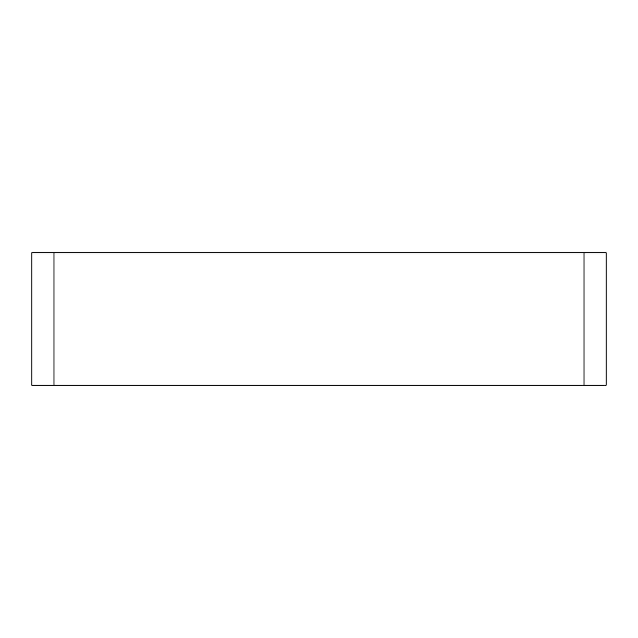 <?xml version="1.0" encoding="UTF-8"?>
<svg xmlns="http://www.w3.org/2000/svg" width="638" height="638" viewBox="0 0 638 638"><rect width="100%" height="100%" fill="white"/><g stroke="black" fill="none" stroke-linecap="round" stroke-linejoin="round"><path stroke-width="0.96" d="M31.9 252.744L31.9 385.256L606.1 385.256L606.1 252.744L31.9 252.744L584.017 252.744L53.983 252.744L53.983 385.256M606.1 252.744L584.017 252.744L584.017 385.256M53.983 252.744L98.156 252.744M561.934 252.744L584.017 252.744L561.934 252.744"/></g></svg>
